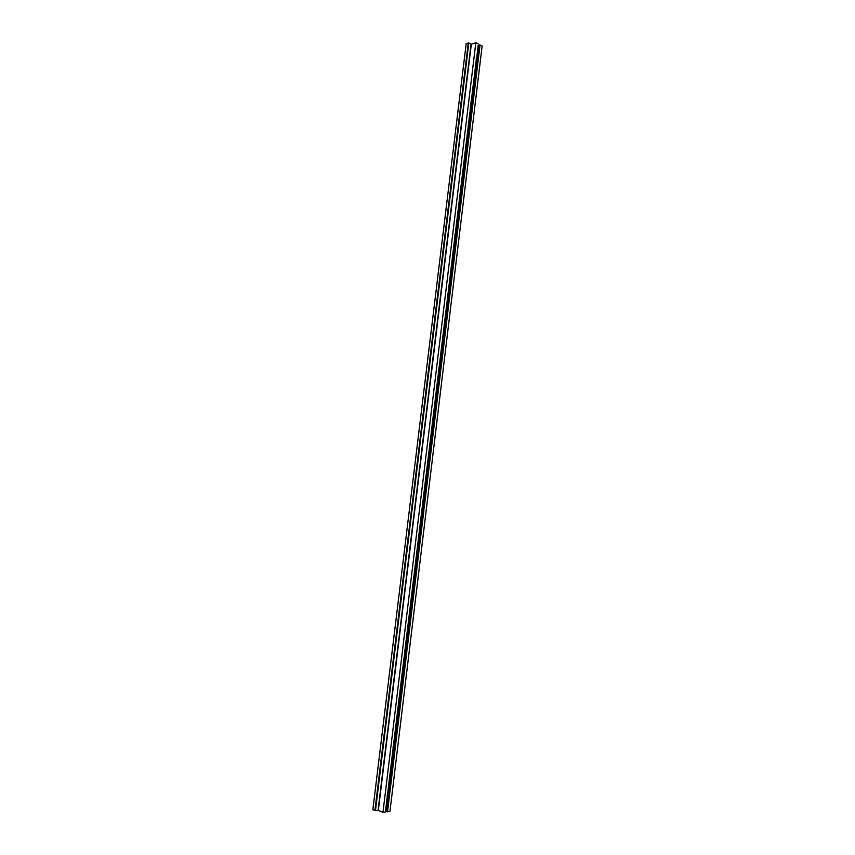 <?xml version="1.0" encoding="UTF-8"?>
<svg xmlns="http://www.w3.org/2000/svg" width="855" height="855" viewBox="0 0 855 855"><rect width="100%" height="100%" fill="white"/><g stroke="black" fill="none" stroke-linecap="round" stroke-linejoin="round"><path stroke-width="1.28" d="M382.987 812.25L475.818 42.75L382.987 812.25L385.434 811.94L476.566 57.413M387.657 793.547L387.123 795.941M388.715 794.103L389.613 794.455L389.068 796.689L388.373 796.347L388.715 794.103M393.524 744.94L393.022 747.334M394.583 745.453L395.491 745.763L394.935 747.986L394.251 747.676L394.583 745.453M399.349 696.707L398.9 699.101M400.407 697.188L401.316 697.445L400.771 699.647L400.076 699.379L400.407 697.188M405.131 648.86L404.736 651.243M406.189 649.287L407.098 649.501L406.553 651.692L405.869 651.457L406.189 649.287M410.87 601.364L410.55 603.737M411.928 601.749L412.837 601.931L412.302 604.1L411.608 603.908L411.928 601.749M416.556 554.243L416.267 556.584M417.625 554.585L418.533 554.724L417.999 556.872L417.304 556.712L417.625 554.585M422.21 507.475L421.932 509.794M423.268 507.785L424.187 507.87L423.653 510.008L422.958 509.89L423.268 507.785M433.154 416.748L427.543 463.367M428.879 461.326L429.798 461.379L429.263 463.506L428.558 463.41L428.879 461.326M433.303 414.964L433.1 417.293M434.447 415.231L435.355 415.241L434.832 417.347L434.126 417.293L434.447 415.231M438.765 369.253L438.626 371.562M439.962 369.478L440.881 369.456L440.357 371.54L439.652 371.519L439.962 369.478M444.194 323.895L444.108 326.172M445.444 324.077L446.363 324.013L446.139 325.894L445.188 326.129L445.444 324.077M449.602 278.88L449.548 281.124M450.884 279.008L451.803 278.901L451.579 280.771L450.628 281.038L450.884 279.008M454.978 234.195L454.956 236.418M456.281 234.281L457.211 234.142L456.987 235.991L456.025 236.279L456.281 234.281M460.343 189.842L460.311 192.044M461.647 189.874L462.566 189.703L462.341 191.541L461.39 191.862L461.647 189.874M465.665 145.81L465.633 147.99M466.958 145.81L467.888 145.596L467.664 147.423L466.712 147.765L466.958 145.81M470.966 102.108L470.913 104.267M472.238 102.066L473.168 101.82L472.954 103.637L471.992 104L472.238 102.066M387.507 794.637L393.161 747.89M393.396 745.87L399.007 699.486M399.242 697.477L404.81 651.446M405.046 649.458L410.56 603.78M410.806 601.802L416.278 556.487M416.513 554.521L421.943 509.548M422.178 507.603L427.575 462.972M433.389 414.835L438.701 370.878M438.925 368.975L444.194 325.349M444.429 323.457L449.655 280.162M449.88 278.281L455.074 235.307M455.298 233.447L460.45 190.793M460.674 188.944L465.783 146.611M466.007 144.784L471.084 102.75M471.308 100.933L476.342 59.219M476.085 42.771L478.202 43.883M385.413 812.004L387.262 796.678M476.235 58.717L476.16 60.865M477.261 60.449L477.453 58.418L478.169 58.119L478.191 60.16L477.261 60.449M472.933 101.574L477.902 60.342M467.642 145.361L472.655 103.818M462.331 189.457L467.375 147.616M456.965 233.896L462.053 191.734M451.568 278.655L456.688 236.183M446.118 323.756L451.29 280.964M440.635 369.2L445.84 326.086M435.12 414.985L440.357 371.54M429.552 461.123L434.832 417.347M423.941 507.614L429.263 463.506M418.287 554.457L423.653 510.008M412.591 601.664L417.999 556.872M406.852 649.234L412.302 604.1M401.07 697.178L406.553 651.692M395.245 745.496L400.771 699.647M389.367 794.177L394.935 747.986M473.168 101.82L478.191 60.16M467.888 145.596L472.954 103.637M462.566 189.703L467.664 147.423M457.211 234.142L462.341 191.541M451.803 278.901L456.987 235.991M446.363 324.013L451.579 280.771M440.881 369.456L446.139 325.894M435.355 415.241L440.656 371.359M429.798 461.379L435.131 417.155M424.187 507.87L429.563 463.314M418.533 554.724L423.952 509.815M412.837 601.931L418.298 556.68M407.098 649.501L412.602 603.908M401.316 697.445L406.862 651.489M395.491 745.763L401.081 699.454M389.613 794.455L395.245 747.783M385.541 811.053L386.599 811.032L478.982 45.732L478.031 45.401M386.61 811.427L387.529 811.79L389.367 796.497M387.529 811.79L389.933 811.555L482.145 45.946L479.099 45.133M478.415 58.364L480.04 44.845M387.24 811.758L389.068 796.689M478.169 58.119L479.773 44.813M389.933 811.555L482.145 45.946M382.709 812.207L378.327 810.422L375.463 810.636L372.855 809.728L466.189 43.626L468.807 42.996L471.329 44.193L475.818 42.75M378.327 810.422L471.329 44.193M378.049 810.39L471.062 44.171M375.463 810.636L468.807 42.996M374.907 810.561L468.284 42.942M471.073 102.076L471.201 101.082M465.793 145.778L465.9 144.933M460.482 189.81L460.567 189.105M455.117 234.174L455.191 233.607M471.319 102.311L476.342 60.726M466.039 146.023L471.094 104.128M460.717 190.056L465.815 147.851M455.362 234.42L460.503 191.894M449.965 279.104L455.138 236.269M444.525 324.141L449.741 280.974M439.043 369.51L444.301 326.022M433.528 415.22L438.818 371.401M427.96 461.273L433.293 417.122M422.359 507.688L427.735 463.196M416.706 554.446L422.124 509.623M411.02 601.578L416.471 556.402M405.281 649.063L410.774 603.545M399.499 696.921L405.046 651.05M393.674 745.154L399.264 698.92M387.807 793.75L393.428 747.163M472.27 101.756L477.24 60.545M466.99 145.51L471.992 104M461.668 189.586L466.712 147.765M456.303 233.992L461.39 191.862M450.906 278.73L456.025 236.279M445.466 323.81L450.628 281.038M439.983 369.221L445.188 326.129M434.458 414.985L439.705 371.562M428.889 461.091L434.18 417.336M423.289 507.549L428.612 463.463M417.635 554.361L423.001 509.943M411.939 601.535L417.347 556.776M406.2 649.084L411.65 603.972M400.418 696.985L405.911 651.531M394.593 745.271L400.119 699.454M388.715 793.932L394.294 747.762M385.712 811.053L387.561 795.781M386.321 811L478.715 45.71M476.556 58.931L478.191 45.433M386.599 811.491L388.416 796.443M476.321 58.696L476.459 57.563M477.507 58.322L479.11 45.026M477.197 60.545L472.206 101.841M471.949 103.989L466.926 145.596M466.67 147.755L461.604 189.66M461.347 191.841L456.249 234.067M455.982 236.258L450.841 278.805M450.585 281.006L445.402 323.874M445.134 326.097L439.93 369.285M439.652 371.519L434.404 415.038M434.126 417.293L428.836 461.144M428.558 463.41L423.225 507.592M422.958 509.89L417.582 554.403M417.304 556.712L411.886 601.578M411.608 603.908L406.146 649.116M405.869 651.457L400.364 697.017M400.076 699.379L394.54 745.293M394.251 747.676L388.662 793.953M388.373 796.347L386.546 811.448M479.057 45.08L477.453 58.418"/></g></svg>
